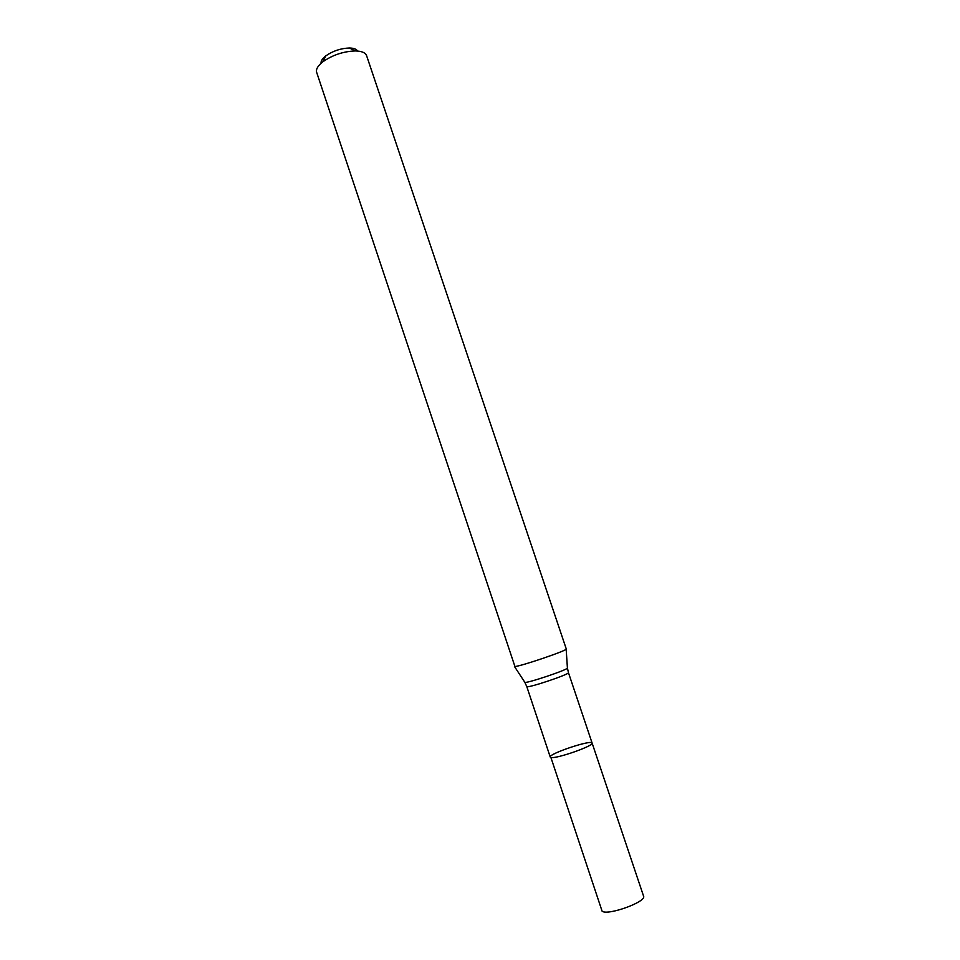<?xml version="1.0" encoding="UTF-8"?>
<svg xmlns="http://www.w3.org/2000/svg" width="960" height="960" viewBox="0 0 960 960"><rect width="100%" height="100%" fill="white"/><g stroke="black" fill="none" stroke-linecap="round" stroke-linejoin="round"><path stroke-width="1.44" d="M514.92 666.48C520.188 666.576 568.44 650.112 566.268 648.96L366.588 55.644C365.436 52.656 361.668 51.084 355.284 50.94C343.416 51.384 332.604 54.996 322.86 61.788C317.844 65.748 315.78 69.264 316.656 72.348L514.92 666.48M357.588 51.036C356.484 49.104 353.76 48.096 349.428 48C340.764 48.312 332.868 50.952 325.764 55.92C322.356 58.596 320.796 61.044 321.072 63.264M550.896 757.464L550.248 757.056C548.244 753.9 591.804 739.332 592.104 743.052C594.396 745.704 555.816 759.216 550.896 757.464L602.112 911.22C608.04 915.852 646.848 901.704 643.572 896.148L592.104 743.052C594.396 745.704 555.816 759.216 550.896 757.464M592.104 743.052L568.428 672.6C570.24 674.16 526.26 688.884 526.764 686.532L550.248 757.056M566.172 649.164L567.396 667.776C571.224 668.772 522.216 685.164 524.676 682.068L514.452 666.468M325.764 55.92L322.86 61.788M349.428 48L355.284 50.94M568.428 672.6L567.432 668.052M526.764 686.532L524.82 682.308"/></g></svg>
